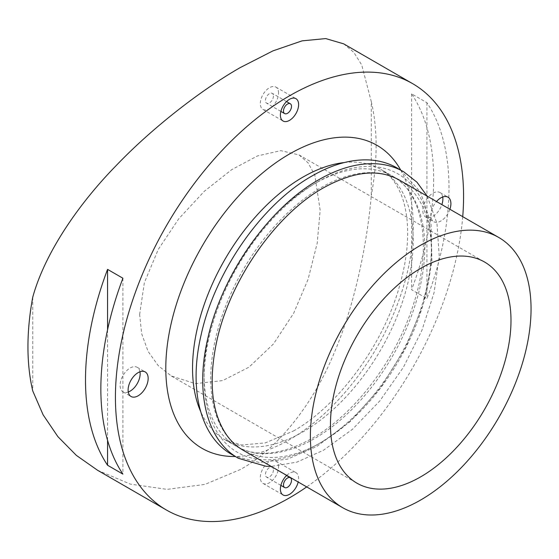 <?xml version="1.0" encoding="UTF-8"?>
<svg xmlns="http://www.w3.org/2000/svg" width="559" height="559" viewBox="0 0 559 559"><rect width="100%" height="100%" fill="white"/><g stroke="black" fill="none" stroke-linecap="round" stroke-linejoin="round"><path stroke-width="0.42" stroke-dasharray="2.79 2.1" d="M431.387 251.347A156.031 90.083 120 0 0 399.07 179.914A156.031 90.083 120 0 0 321.055 187.642A156.031 90.083 120 0 0 210.729 378.736A156.031 90.083 120 0 0 243.046 450.17A156.031 90.083 120 0 0 321.055 442.442A156.031 90.083 120 0 0 431.387 251.347M317.75 181.913A160.713 92.787 -60 0 1 431.387 247.525A160.713 92.787 -60 0 1 317.75 444.349A160.713 92.787 -60 0 1 204.112 378.736A160.713 92.787 -60 0 1 317.75 181.913M424.763 247.525A156.031 90.083 -60 0 1 314.438 438.619A156.031 90.083 -60 0 1 236.422 446.348A156.031 90.083 -60 0 1 204.112 374.921A156.031 90.083 -60 0 1 314.438 183.82A156.031 90.083 -60 0 1 392.453 176.092A156.031 90.083 -60 0 1 424.763 247.525M139.624 314.528L144.369 282.665L158.316 249.37L178.719 218.835L204.287 191.311L231.678 169.67L257.44 155.933L280.828 150.65L299.03 154.906L308.1 162.886L314.836 175.219L320.167 210.289L317.205 243.179L308.1 279.276L293.657 313.257L273.498 343.904L248.979 367.2L222.636 380.595L195.35 383.635L171.361 376.032L158.316 365.761L148.079 351.408L141.713 333.877L139.624 314.528M462.726 216.668A246.177 142.133 -60 0 1 306.702 486.917M97.525 470.245L130.394 484.129L167.085 489.363L204.95 484.401L240.426 469.497C278.892 448.36 313.997 402.228 333.961 353.407C354.42 306.206 367.004 244.87 371.295 195.496L371.295 101.689L361.736 64.977L353.791 52.329L343.701 43.854M371.295 101.689A246.177 142.133 -60 0 1 376.102 145.815A246.177 142.133 -60 0 1 371.295 195.496M433.651 179.048A246.177 142.133 -60 0 1 411.592 289.723L426.936 298.583A246.177 142.133 120 0 0 448.996 187.908A246.177 142.133 120 0 0 426.936 102.702L411.592 93.842A246.177 142.133 -60 0 1 433.651 179.048M449.897 209.262A14.185 8.189 -60 0 1 433.784 221.713A14.185 8.189 -60 0 1 430.842 215.222A14.185 8.189 -60 0 1 436.509 201.526M442.707 196.992A14.185 8.189 120 0 0 439.94 192.52A14.185 8.189 120 0 0 429.012 196.321A14.185 8.189 120 0 0 422.821 210.589A14.185 8.189 120 0 0 425.762 217.081A14.185 8.189 120 0 0 441.876 204.629M139.967 371.77A14.185 8.189 120 0 0 137.2 367.305A14.185 8.189 120 0 0 126.271 371.106A14.185 8.189 120 0 0 120.087 385.375A14.185 8.189 120 0 0 123.022 391.866A14.185 8.189 120 0 0 128.277 392.027M286.725 475.388A12.892 7.442 -60 0 1 295.949 472.641A12.892 7.442 -60 0 1 298.618 478.546A12.892 7.442 -60 0 1 298.185 482.005M278.564 466.961A12.892 7.442 120 0 0 275.894 461.063A12.892 7.442 120 0 0 265.958 464.515A12.892 7.442 120 0 0 260.333 477.491A12.892 7.442 120 0 0 263.003 483.395A12.892 7.442 120 0 0 272.939 479.936A12.892 7.442 120 0 0 278.564 466.961M278.564 93.004A12.892 7.442 120 0 0 275.894 87.099A12.892 7.442 120 0 0 265.958 90.551A12.892 7.442 120 0 0 260.333 103.527A12.892 7.442 120 0 0 263.003 109.431A12.892 7.442 120 0 0 272.939 105.972A12.892 7.442 120 0 0 278.564 93.004M273.456 469.909A5.674 3.277 -60 0 1 270.982 475.618A5.674 3.277 -60 0 1 266.615 477.141A5.674 3.277 -60 0 1 265.434 474.542A5.674 3.277 -60 0 1 267.915 468.833A5.674 3.277 -60 0 1 272.282 467.317A5.674 3.277 -60 0 1 273.456 469.909M273.456 95.945A5.674 3.277 -60 0 1 270.982 101.654A5.674 3.277 -60 0 1 266.615 103.177A5.674 3.277 -60 0 1 265.434 100.578A5.674 3.277 -60 0 1 267.915 94.869A5.674 3.277 -60 0 1 272.282 93.353A5.674 3.277 -60 0 1 273.456 95.945M32.757 297.143L32.757 390.951M122.91 278.235L122.91 474.109M107.566 329.747L107.566 440.317M426.936 102.702L426.936 298.583M411.592 93.842L411.592 289.723M400.789 170.209A174.939 100.997 -60 0 1 413.206 225.41A174.939 100.997 -60 0 1 289.506 439.66A174.939 100.997 -60 0 1 235.5 456.507M344.218 162.557A156.031 90.083 -60 0 1 380.889 169.419A156.031 90.083 -60 0 1 413.206 240.845A156.031 90.083 -60 0 1 302.873 431.939A156.031 90.083 -60 0 1 224.858 439.667A156.031 90.083 -60 0 1 200.583 411.347M427.23 196.174L436.956 223.411L439.234 256.211L434.084 292.616L421.884 330.411L403.416 367.27L379.834 400.894L352.61 429.165L323.395 450.316L296.787 462.16L271.199 466.423M400.377 170.006L420.326 191.849L431.024 223.411L431.946 261.975L423.205 304.494L405.582 347.586L380.539 387.729L350.123 421.626L316.778 446.494L287.438 459.142L259.509 462.496L235.115 456.256M293.419 431.003C337.28 406.547 382.097 346.629 398.867 288.388C406.33 262.996 409.048 240.132 407.015 219.813C406.037 210.394 404.136 202.127 401.32 195C396.282 182.688 389.469 174.156 380.889 169.419L392.453 176.092C422.842 192.289 432.792 246.044 413.38 304.529C396.142 359.633 354.483 414.526 312.097 438.389C281.988 455.047 256.763 457.695 236.422 446.348L224.858 439.667L241.355 444.978L265.245 442.924L293.419 431.003M299.03 154.906L484.555 262.017M439.94 192.52L447.962 197.152M137.2 367.305L145.221 371.938M275.894 461.063L295.949 472.641M275.894 87.099L295.949 98.677M280.877 485.38L266.615 477.141M280.877 111.416L266.615 103.177M286.55 101.591L272.282 93.353M286.55 475.548L272.282 467.317M263.003 109.431L283.057 121.01M263.003 483.395L283.057 494.974M123.022 391.866L131.044 396.499M425.762 217.081L433.784 221.713M171.361 376.032L356.887 483.144"/><path stroke-width="0.84" d="M330.446 424.7A127.669 73.711 -60 0 1 386.171 296.221A127.669 73.711 -60 0 1 484.555 262.017A127.669 73.711 -60 0 1 510.996 320.461A127.669 73.711 -60 0 1 455.271 448.94A127.669 73.711 -60 0 1 356.887 483.144A127.669 73.711 -60 0 1 330.446 424.7M306.702 486.917A246.177 142.133 -60 0 1 166.414 510.025A246.177 142.133 -60 0 1 115.427 397.323A246.177 142.133 -60 0 1 222.887 149.581A246.177 142.133 -60 0 1 412.591 83.626A246.177 142.133 -60 0 1 463.579 196.321A246.177 142.133 -60 0 1 462.726 216.668M100.851 388.91A246.177 142.133 120 0 0 122.91 474.109L107.566 465.249A246.177 142.133 -60 0 1 85.499 380.05A246.177 142.133 -60 0 1 107.566 269.375L122.91 278.235A246.177 142.133 120 0 0 100.851 388.91M166.414 510.025L97.525 470.245L76.373 455.389L57.884 436.649L43.106 414.813L32.757 390.951A246.177 142.133 -60 0 1 27.95 346.818A246.177 142.133 -60 0 1 32.757 297.143C45.076 252.402 79.105 203.455 116.013 165.743C153.173 126.851 202.637 89.007 240.426 67.485L272.946 50.876L302.063 40.863L325.743 38.585L343.701 43.854L412.591 83.626M531.05 308.882A156.031 90.083 -60 0 1 462.943 465.906A156.031 90.083 -60 0 1 342.709 507.705A156.031 90.083 -60 0 1 310.392 436.279A156.031 90.083 -60 0 1 378.499 279.255A156.031 90.083 -60 0 1 498.733 237.456A156.031 90.083 -60 0 1 531.05 308.882M436.509 201.526A14.185 8.189 -60 0 1 447.962 197.152A14.185 8.189 -60 0 1 450.903 203.644A14.185 8.189 -60 0 1 449.897 209.262M441.876 204.629A14.185 8.189 120 0 0 442.875 199.011A14.185 8.189 120 0 0 442.707 196.992M128.109 390.007A14.185 8.189 -60 0 1 134.3 375.732A14.185 8.189 -60 0 1 145.221 371.938A14.185 8.189 -60 0 1 148.163 378.429A14.185 8.189 -60 0 1 141.972 392.697A14.185 8.189 -60 0 1 131.044 396.499A14.185 8.189 -60 0 1 128.109 390.007M128.277 392.027A14.185 8.189 120 0 0 140.141 373.796A14.185 8.189 120 0 0 139.967 371.77M298.185 482.005A12.892 7.442 -60 0 1 283.057 494.974A12.892 7.442 -60 0 1 280.387 489.069A12.892 7.442 -60 0 1 286.725 475.388M280.387 115.105A12.892 7.442 -60 0 1 286.012 102.129A12.892 7.442 -60 0 1 295.949 98.677A12.892 7.442 -60 0 1 298.618 104.582A12.892 7.442 -60 0 1 292.993 117.551A12.892 7.442 -60 0 1 283.057 121.01A12.892 7.442 -60 0 1 280.387 115.105M291.512 480.335A5.674 3.277 -60 0 1 289.031 486.044A5.674 3.277 -60 0 1 284.664 487.56A5.674 3.277 -60 0 1 283.49 484.96A5.674 3.277 -60 0 1 285.963 479.252A5.674 3.277 -60 0 1 290.331 477.735A5.674 3.277 -60 0 1 291.512 480.335M291.512 106.371A5.674 3.277 -60 0 1 289.031 112.079A5.674 3.277 -60 0 1 284.664 113.596A5.674 3.277 -60 0 1 283.49 111.003A5.674 3.277 -60 0 1 285.963 105.295A5.674 3.277 -60 0 1 290.331 103.771A5.674 3.277 -60 0 1 291.512 106.371M107.566 269.375L107.566 329.747M107.566 440.317L107.566 465.249M235.5 456.507A174.939 100.997 -60 0 1 168.944 334.436A174.939 100.997 -60 0 1 289.506 153.991A174.939 100.997 -60 0 1 400.789 170.209M200.583 411.347A156.031 90.083 -60 0 1 192.548 368.241A156.031 90.083 -60 0 1 302.873 177.147A156.031 90.083 -60 0 1 344.218 162.557M271.199 466.423L266.105 466.311L238.365 458.275C206.53 440.366 195.147 392.376 207.738 338.726C221.504 275.531 268.62 207.871 318.714 179.767C338.747 168.238 357.837 162.907 375.99 163.766C386.164 164.346 395.416 167.022 403.752 171.809L416.902 182.143L427.23 196.174M342.709 507.705L243.046 450.17C236.415 446.341 230.748 441.002 226.039 434.154C211.777 412.521 208.521 382.321 216.263 343.554C228.624 282.183 275.14 214.768 323.395 187.873C353.505 171.215 378.729 168.566 399.07 179.914L498.733 237.456M235.115 456.256L231.74 454.453C200.017 436.6 188.6 388.882 200.995 335.449C214.614 272.107 261.85 204.126 312.097 175.945C332.137 164.416 351.234 159.084 369.394 159.951C379.554 160.524 388.805 163.207 397.135 167.986L400.377 170.006M284.664 487.56L280.877 485.38M284.664 113.596L280.877 111.416M290.331 103.771L286.55 101.591M290.331 477.735L286.55 475.548"/></g></svg>
